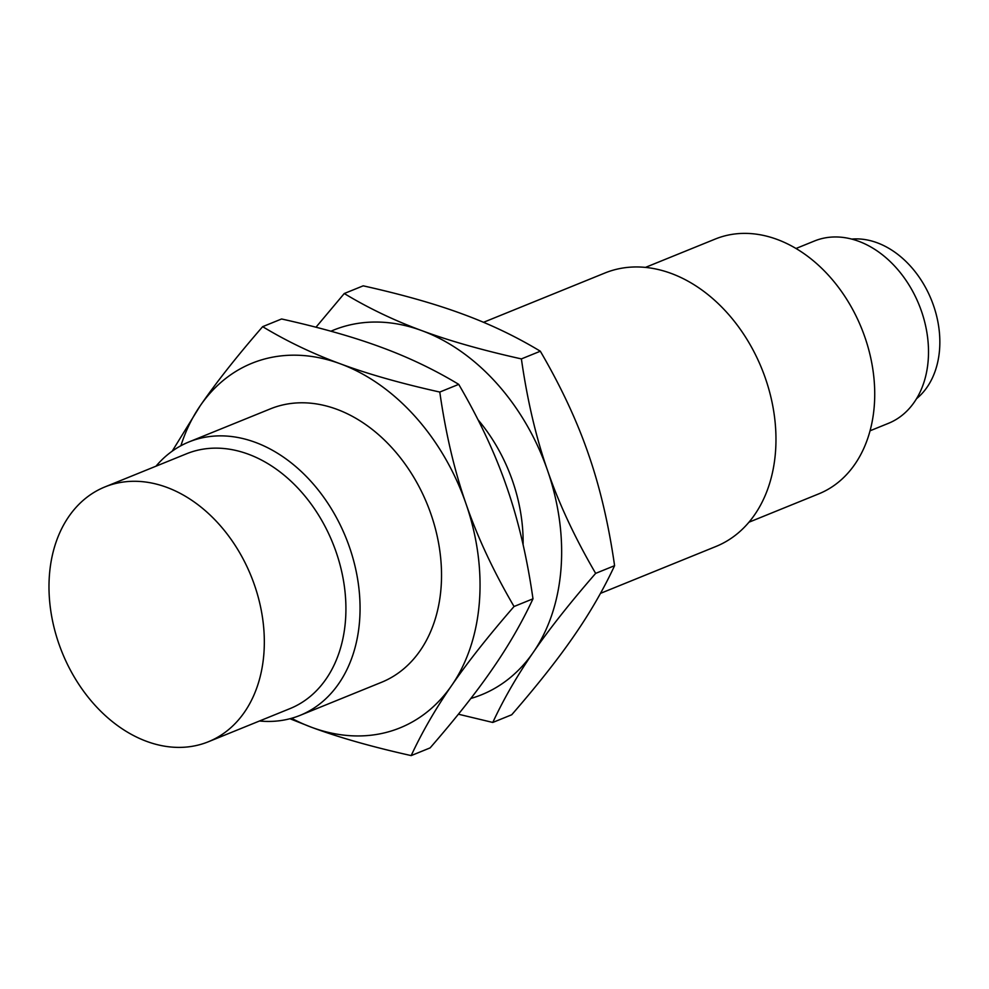 <?xml version="1.0" encoding="UTF-8"?>
<svg xmlns="http://www.w3.org/2000/svg" width="989" height="989" viewBox="0 0 989 989"><rect width="100%" height="100%" fill="white"/><g stroke="black" fill="none" stroke-linecap="round" stroke-linejoin="round"><path stroke-width="1.48" d="M916.543 398.691A88.33 65.459 -112.1 0 0 939.55 349.76A88.33 65.459 -112.1 0 0 851.727 239.091M49.45 574.77A137.52 101.904 67.9 0 1 104.908 486.934A137.52 101.904 67.9 0 1 215.775 520.709A137.52 101.904 67.9 0 1 263.865 653.914A137.52 101.904 67.9 0 1 208.395 741.75A137.52 101.904 67.9 0 1 97.54 707.976A137.52 101.904 67.9 0 1 49.45 574.77M104.908 486.934L186.513 453.79A137.52 101.904 67.9 0 1 297.38 487.565A137.52 101.904 67.9 0 1 345.458 620.771A137.52 101.904 67.9 0 1 290 708.606L208.395 741.75M870.048 430.796L888.505 423.304A98.381 72.914 -112.1 0 0 928.177 360.453A98.381 72.914 -112.1 0 0 893.772 265.163A98.381 72.914 -112.1 0 0 814.466 240.995L796.009 248.486M156.002 466.178A147.584 109.371 67.9 0 1 188.986 441.922A147.584 109.371 67.9 0 1 307.962 478.169A147.584 109.371 67.9 0 1 359.563 621.117A147.584 109.371 67.9 0 1 300.05 715.381A147.584 109.371 67.9 0 1 259.489 720.993M188.986 441.922L270.454 408.84A147.584 109.371 67.9 0 1 389.419 445.087A147.584 109.371 67.9 0 1 441.032 588.035A147.584 109.371 67.9 0 1 381.519 682.299L300.05 715.381M291.582 718.286A196.774 145.816 -112.1 0 0 311.683 727.335A196.774 145.816 -112.1 0 0 451.676 685.488A196.774 145.816 -112.1 0 0 479.381 602.19A196.774 145.816 -112.1 0 0 465.98 503.722A196.774 145.816 -112.1 0 0 340.29 363.791A196.774 145.816 -112.1 0 0 200.297 405.651A196.774 145.816 -112.1 0 0 180.888 445.742M748.945 522.217L818.805 493.845A137.52 101.904 -112.1 0 0 874.264 406.009A137.52 101.904 -112.1 0 0 826.174 272.803A137.52 101.904 -112.1 0 0 715.307 239.029L645.446 267.401M172.197 451.169L200.297 405.651C216.097 382.656 236.89 356.324 262.654 326.667C286.983 341.353 312.858 353.728 340.29 363.791C367.574 373.929 400.73 383.349 439.784 392.052C445.705 433.405 454.433 470.628 465.98 503.722C477.378 536.879 493.387 571.135 514.045 606.504C488.269 636.174 467.488 662.494 451.676 685.488C435.716 708.544 422.204 731.909 411.177 755.596C372.124 746.88 338.955 737.473 311.683 727.335L289.95 718.731M514.045 606.504L532.984 598.815C527.063 557.462 518.335 520.239 506.788 487.144C495.39 453.988 479.368 419.732 458.723 384.362C434.406 369.663 408.531 357.289 381.086 347.226C353.815 337.101 320.646 327.68 281.593 318.977L262.654 326.667M439.784 392.052L458.723 384.362M411.177 755.596L430.116 747.894C455.88 718.237 476.673 691.917 492.473 668.923C508.445 645.866 521.945 622.501 532.984 598.815M600.459 593.375L715.962 546.472A147.584 109.371 -112.1 0 0 775.475 452.208A147.584 109.371 -112.1 0 0 723.861 309.26A147.584 109.371 -112.1 0 0 604.897 273.013L483.522 322.303M315.973 327.223L344.259 293.523C368.588 308.209 394.463 320.584 421.895 330.66A196.774 145.816 -112.1 0 0 330.932 331.216M470.838 698.469A196.774 145.816 -112.1 0 0 533.281 652.344C517.321 675.4 503.809 698.766 492.782 722.452L511.721 714.763C537.484 685.093 558.278 658.773 574.077 635.779C590.05 612.723 603.55 589.357 614.589 565.683C608.668 524.318 599.94 487.095 588.393 454C576.995 420.857 560.973 386.588 540.328 351.219C516.011 336.532 490.136 324.145 462.691 314.082C435.42 303.957 402.251 294.537 363.198 285.833L344.259 293.523M492.782 722.452L458.402 714.206M478.008 419.732A147.584 109.371 67.9 0 1 523.107 544.778M521.388 358.908C527.31 400.261 536.038 437.484 547.585 470.579A196.774 145.816 -112.1 0 0 421.895 330.66C449.167 340.785 482.335 350.205 521.388 358.908L540.328 351.219M614.589 565.683L595.65 573.373C569.874 603.03 549.093 629.35 533.281 652.344A196.774 145.816 -112.1 0 0 560.986 569.046A196.774 145.816 -112.1 0 0 547.585 470.579C558.983 503.735 574.992 537.991 595.65 573.373"/></g></svg>
